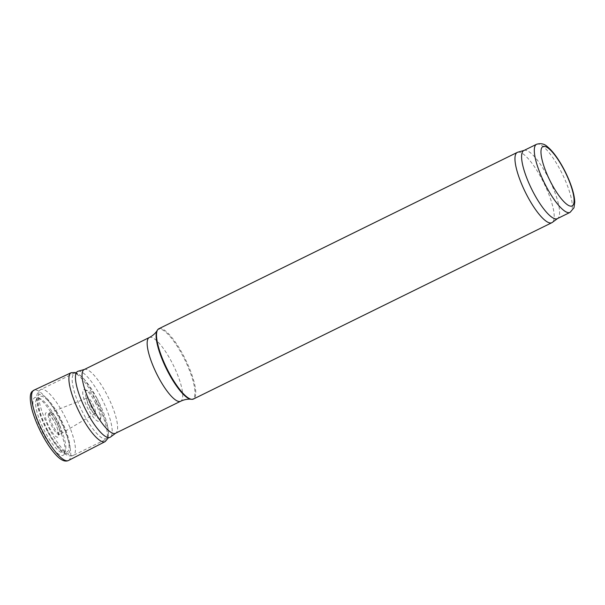 <?xml version="1.0" encoding="UTF-8"?>
<svg xmlns="http://www.w3.org/2000/svg" width="605" height="605" viewBox="0 0 605 605"><rect width="100%" height="100%" fill="white"/><g stroke="black" fill="none" stroke-linecap="round" stroke-linejoin="round"><path stroke-width="0.45" stroke-dasharray="3.02 2.27" d="M52.998 425.814A12.213 3.222 -116.2 0 1 51.622 412.739A12.213 3.222 -116.2 0 1 61.407 431.38A12.213 3.222 -116.2 0 1 52.998 425.814M47.727 430.465A30.847 8.145 -116.2 0 1 44.248 397.44A30.847 8.145 -116.2 0 1 68.97 444.531A30.847 8.145 -116.2 0 1 47.727 430.465M78.06 371.258A36.724 9.695 -116.2 0 1 102.525 400.094A36.724 9.695 -116.2 0 1 110.443 437.082M84.171 369.564A35.498 9.37 -116.2 0 1 84.594 369.405A35.498 9.37 -116.2 0 1 108.25 397.281A35.498 9.37 -116.2 0 1 115.903 433.036A35.498 9.37 -116.2 0 1 115.51 433.271M158.835 328.742A39.174 10.338 -116.2 0 1 185.402 359.325A39.174 10.338 -116.2 0 1 193.418 399.043M517.751 152.218A39.174 10.338 -116.2 0 1 543.857 182.982A39.174 10.338 -116.2 0 1 552.297 222.436M523.839 150.539A37.949 10.013 -116.2 0 1 524.293 150.365A37.949 10.013 -116.2 0 1 549.574 180.169A37.949 10.013 -116.2 0 1 557.757 218.39A37.949 10.013 -116.2 0 1 557.341 218.639M55.773 420.959A32.156 8.485 63.8 0 0 55.191 419.84A32.156 8.485 63.8 0 0 37.397 397.629A32.156 8.485 63.8 0 0 41.405 430.17A32.156 8.485 63.8 0 0 64.735 453.205A32.156 8.485 63.8 0 0 58.004 425.557A32.156 8.485 63.8 0 0 55.773 420.959M95.681 403.422A17.583 4.643 63.8 0 0 94.909 401.902A17.583 4.643 63.8 0 0 85.199 389.764A17.583 4.643 63.8 0 0 87.37 407.551A17.583 4.643 63.8 0 0 100.135 420.127A17.583 4.643 63.8 0 0 95.681 403.422M96.997 402.945A15.609 4.122 63.8 0 0 96.248 401.463A15.609 4.122 63.8 0 0 87.634 390.686A15.609 4.122 63.8 0 0 89.563 406.477A15.609 4.122 63.8 0 0 100.891 417.639A15.609 4.122 63.8 0 0 96.997 402.945M59.32 425.081A30.205 7.971 63.8 0 0 56.537 419.394A30.205 7.971 63.8 0 0 39.809 398.521A30.205 7.971 63.8 0 0 43.583 429.096A30.205 7.971 63.8 0 0 65.499 450.748A30.205 7.971 63.8 0 0 59.32 425.081M47.349 430.866A32.806 8.659 -116.2 0 1 43.651 395.746A32.806 8.659 -116.2 0 1 69.946 445.825A32.806 8.659 -116.2 0 1 47.349 430.866M49.988 429.996A36.724 9.695 -116.2 0 1 40.822 389.522A36.724 9.695 -116.2 0 1 65.733 418.199A36.724 9.695 -116.2 0 1 73.25 455.429A36.724 9.695 -116.2 0 1 49.988 429.996M149.269 337.537A35.498 9.37 -116.2 0 1 173.348 365.261A35.498 9.37 -116.2 0 1 180.615 401.251M157.179 330.534A38.78 10.232 -116.2 0 1 184.722 359.665A38.78 10.232 -116.2 0 1 190.991 399.255M536.552 144.285A37.949 10.013 -116.2 0 1 562.287 173.915A37.949 10.013 -116.2 0 1 570.054 212.385M56.076 418.879L56.477 419.643A36.897 9.741 63.8 0 0 56.076 418.879M68.516 460.481A39.166 10.338 63.8 0 0 61.029 422.033A39.166 10.338 63.8 0 0 58.677 417.344A39.166 10.338 63.8 0 0 33.933 390.187M105.119 441.627A38.41 10.134 63.8 0 0 95.545 399.368A38.41 10.134 63.8 0 0 95.514 399.308A38.41 10.134 63.8 0 0 71.216 372.695M97.186 398.74A36.126 9.536 63.8 0 0 72.313 382.262A36.126 9.536 63.8 0 0 101.262 437.407A36.126 9.536 63.8 0 0 97.186 398.74M96.308 404.374A10.829 2.859 63.8 0 0 95.356 402.431L96.308 404.374M93.941 406.409A8.667 2.284 63.8 0 0 92.777 403.936A8.667 2.284 63.8 0 0 87.317 397.924A8.667 2.284 63.8 0 0 89.064 406.726A8.667 2.284 63.8 0 0 94.962 413.472A8.667 2.284 63.8 0 0 93.941 406.409M59.456 429.134A11.722 3.093 63.8 0 0 56.378 421.503A11.722 3.093 63.8 0 0 49.028 413.359A11.722 3.093 63.8 0 0 51.357 425.277A11.722 3.093 63.8 0 0 59.373 434.39A11.722 3.093 63.8 0 0 59.456 429.134M57.815 429.762A13.537 3.569 63.8 0 0 54.616 422.177A13.537 3.569 63.8 0 0 45.262 414.448A13.537 3.569 63.8 0 0 53.58 434.178A13.537 3.569 63.8 0 0 57.815 429.762M110.042 437.332L73.25 455.429C73.213 456.011 71.413 456.079 67.843 455.641L63.306 452.986C58.413 449.061 53.066 441.733 47.273 431.017C42.471 421.768 39.219 413.223 37.51 405.38L36.693 398.967C36.232 394.959 37.608 391.813 40.822 389.522L77.621 371.425M107.856 438.406L108.575 434.443L108.038 427.947L97.186 398.642L83.861 378.768L79.066 374.382L75.436 372.498M85.199 389.764L87.634 390.686M100.135 420.127L100.891 417.639M87.317 397.924L88.179 397.137C87.332 396.056 88.239 399.058 90.909 406.136C95.772 414.705 96.104 412.837 96.112 413.276L94.962 413.472L58.587 435.184L57.808 429.845C56.492 425.179 53.868 420.293 49.943 415.189L47.916 413.495L87.317 397.924M39.809 398.521L37.397 397.629M65.499 450.748L64.735 453.205"/><path stroke-width="0.91" d="M115.714 433.172L110.443 437.082A36.724 9.695 -116.2 0 1 110.042 437.332A36.724 9.695 -116.2 0 1 86.787 411.899A36.724 9.695 -116.2 0 1 77.621 371.425A36.724 9.695 -116.2 0 1 78.06 371.258L84.375 369.466M149.269 337.537A35.498 9.37 -116.2 0 0 158.124 376.665A35.498 9.37 -116.2 0 0 180.615 401.251L115.51 433.271A35.498 9.37 -116.2 0 1 93.026 408.693A35.498 9.37 -116.2 0 1 84.171 369.564L149.269 337.537C152.755 335.722 155.394 333.393 157.179 330.534L157.58 329.906A39.174 10.338 -116.2 0 1 158.835 328.742L517.29 152.399A39.174 10.338 -116.2 0 1 517.751 152.218L524.051 150.433M557.56 218.534L552.297 222.436A39.174 10.338 -116.2 0 1 551.873 222.693L193.418 399.043A39.174 10.338 -116.2 0 1 191.732 399.323A39.174 10.338 -116.2 0 1 168.606 371.916A39.174 10.338 -116.2 0 1 157.58 329.906M551.873 222.693A39.174 10.338 -116.2 0 1 527.061 195.566A39.174 10.338 -116.2 0 1 517.29 152.399M570.054 212.385L557.341 218.639A37.949 10.013 -116.2 0 1 533.308 192.36A37.949 10.013 -116.2 0 1 523.839 150.539L536.552 144.285C540.878 142.999 544.553 143.854 547.586 146.856C551.011 149.692 554.528 153.851 558.128 159.334C563.459 167.517 567.777 176.244 571.097 185.508C573.381 191.982 574.599 197.525 574.75 202.13L573.979 207.795L570.054 212.385A37.949 10.013 -116.2 0 1 546.02 186.106A37.949 10.013 -116.2 0 1 536.552 144.285M180.615 401.251C184.177 399.595 187.641 398.929 190.991 399.255A38.78 10.232 -116.2 0 1 168.092 372.12A38.78 10.232 -116.2 0 1 157.179 330.534M551.193 183.02A33.056 8.72 -116.2 0 1 547.464 147.635A33.056 8.72 -116.2 0 1 573.956 198.092A33.056 8.72 -116.2 0 1 551.193 183.02M33.933 390.187A39.166 10.338 63.8 0 0 41.889 429.928A39.166 10.338 63.8 0 0 68.516 460.481C65.128 462.114 60.992 460.314 56.106 455.073C50.623 449.167 45.322 441.083 40.217 430.828C36.285 422.789 33.434 415.287 31.664 408.314C27.535 389.393 33.895 391.405 33.933 390.187L71.216 372.695A38.41 10.134 63.8 0 0 79.051 411.65A38.41 10.134 63.8 0 0 105.119 441.627L68.516 460.481M190.991 399.255L191.732 399.323M75.436 372.498L71.216 372.695M105.119 441.627L107.856 438.406"/></g></svg>
